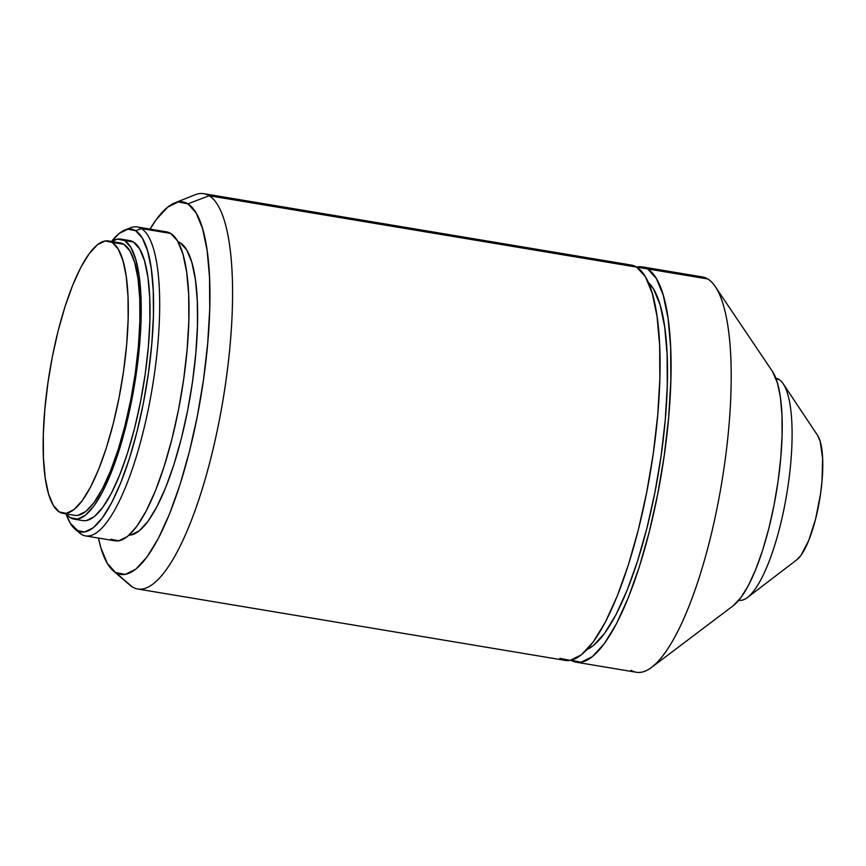 <?xml version="1.0" encoding="UTF-8"?>
<svg xmlns="http://www.w3.org/2000/svg" width="866" height="866" viewBox="0 0 866 866"><rect width="100%" height="100%" fill="white"/><g stroke="black" fill="none" stroke-linecap="round" stroke-linejoin="round"><path stroke-width="1.3" d="M120.028 242.87L123.903 244.32L112.169 242.361L123.903 244.32A138.095 36.48 -80.5 0 0 120.201 242.902L108.467 240.943A138.095 36.48 99.5 0 1 112.169 242.361A138.095 36.48 99.5 0 1 120.439 390.425A138.095 36.48 99.5 0 1 62.98 513.365A138.095 36.48 99.5 0 1 59.278 511.947A138.095 36.48 99.5 0 1 51.007 363.882A138.095 36.48 99.5 0 1 108.467 240.943M129.456 240.542L133.44 242.025L124.639 240.553L133.44 242.025A141.948 37.498 -80.5 0 0 129.629 240.575L120.829 239.103A141.948 37.498 99.5 0 1 124.639 240.553A141.948 37.498 99.5 0 1 133.137 392.753A141.948 37.498 99.5 0 1 74.075 519.124A141.948 37.498 99.5 0 1 70.276 517.673A141.948 37.498 99.5 0 1 66.152 513.895L70.276 517.673L77.485 519.113L85.463 515.183L93.896 506.015L102.469 491.975L110.859 473.605L118.729 451.597L125.776 426.797L131.74 400.179L136.384 372.737L139.534 345.545L141.061 319.651L140.92 296.031L139.101 275.604L135.691 259.161L130.809 247.33L124.639 240.553L117.43 239.113L111.638 241.473A141.948 37.498 99.5 0 1 120.829 239.103M74.974 529.039L79.466 532.904A156.627 41.373 -80.5 0 0 81.393 534.322L76.858 530.425A153.509 40.55 99.5 0 1 74.974 529.039A153.509 40.55 99.5 0 1 66.043 513.874L70.189 523.096L81.393 534.322A156.627 41.373 99.5 0 1 77.648 531.096M166.315 231.817L170.71 233.452L141.385 228.559A156.627 41.373 -80.5 0 0 130.398 227.812L124.888 230.02A153.509 40.55 99.5 0 1 135.648 230.735L141.385 228.559L170.71 233.452A156.627 41.373 -80.5 0 0 166.51 231.85L137.174 226.946A156.627 41.373 99.5 0 1 141.385 228.559A156.627 41.373 99.5 0 1 150.76 396.487A156.627 41.373 99.5 0 1 85.593 535.924A156.627 41.373 99.5 0 1 81.393 534.322A156.627 41.373 -80.5 0 0 149.212 404.682A156.627 41.373 -80.5 0 0 141.385 228.559L135.648 230.735A153.509 40.55 99.5 0 1 143.334 403.361A153.509 40.55 99.5 0 1 76.858 530.425L84.651 531.984L93.279 527.73L102.404 517.825L111.682 502.637L120.753 482.773L129.261 458.969L136.882 432.156L143.334 403.361L148.357 373.69L151.756 344.278L153.412 316.274L153.26 290.738L151.29 268.644L147.599 250.859L142.316 238.063L135.648 230.735L127.854 229.176L119.227 233.43L111.53 241.452A153.509 40.55 99.5 0 1 124.888 230.02M127.594 229.219A156.627 41.373 99.5 0 1 137.174 226.946M128.991 535.199A148.92 39.338 -80.5 0 0 189.751 399.139A148.92 39.338 -80.5 0 0 180.236 242.816L178.407 242.512L180.236 242.816A148.92 39.338 -80.5 0 0 177.985 241.733L180.236 242.816L186.71 249.917L191.83 262.333L195.413 279.588L197.318 301.011L197.47 325.789L195.857 352.96L192.555 381.484L187.684 410.267L181.427 438.196L174.034 464.208L165.774 487.298L156.984 506.578L147.989 521.31L139.134 530.923L130.766 535.047M113.23 570.802L129.922 585.156A200.403 52.934 -80.5 0 0 132.39 586.975L115.557 572.502A188.842 49.882 99.5 0 1 113.23 570.802A188.842 49.882 99.5 0 1 98.443 538.067L100.857 547.745L107.352 563.495L115.557 572.502L132.39 586.975A200.403 52.934 99.5 0 1 127.594 582.85M631.033 265.018L636.662 267.107L209.15 195.738A200.403 52.934 -80.5 0 0 195.099 194.785L174.64 202.947A188.842 49.882 99.5 0 1 187.879 203.846L209.15 195.738L636.662 267.107A200.403 52.934 -80.5 0 0 631.282 265.05L203.77 193.681A200.403 52.934 99.5 0 1 209.15 195.738A200.403 52.934 99.5 0 1 221.144 410.603A200.403 52.934 99.5 0 1 137.77 589.021A200.403 52.934 99.5 0 1 132.39 586.975A200.403 52.934 -80.5 0 0 219.174 421.093A200.403 52.934 -80.5 0 0 209.15 195.738L187.879 203.846A188.842 49.882 99.5 0 1 197.329 416.189A188.842 49.882 99.5 0 1 115.557 572.502L125.148 574.429L135.756 569.2L146.982 557L158.391 538.327L169.552 513.884L180.02 484.603L189.394 451.619L197.329 416.189L203.51 379.687L207.688 343.521L209.734 309.065L209.54 277.64L207.126 250.469L202.579 228.592L196.084 212.852L187.879 203.846L178.288 201.919L167.679 207.147L156.454 219.336L150.024 229.089A188.842 49.882 99.5 0 1 174.64 202.947M696.654 277.131A200.403 52.934 99.5 0 1 707.793 278.982L647.66 268.947L707.793 278.982A200.403 52.934 -80.5 0 0 702.413 276.925L642.28 266.89A200.403 52.934 99.5 0 1 647.66 268.947A200.403 52.934 99.5 0 1 659.665 483.813A200.403 52.934 99.5 0 1 576.28 662.23A200.403 52.934 99.5 0 1 570.965 660.217M570.9 660.184L581.086 662.219L592.344 656.666L604.262 643.73L616.365 623.91L628.207 597.962L639.314 566.894L649.262 531.886L657.684 494.302L664.244 455.559L668.682 417.174L670.847 380.607L670.641 347.266L668.087 318.428L663.259 295.219L656.363 278.506L647.66 268.947L636.597 267.074A200.403 52.934 99.5 0 1 642.28 266.89M776.142 378.972L778.956 379.449A112.537 29.725 -80.5 0 0 775.936 378.29L775.882 378.28A112.537 29.725 99.5 0 1 778.956 379.449A112.537 29.725 99.5 0 1 783.189 383.779A112.537 29.725 99.5 0 1 786.729 494.183A112.537 29.725 99.5 0 1 747.52 597.464A112.537 29.725 99.5 0 1 738.817 600.279L738.871 600.29A112.537 29.725 -80.5 0 0 785.689 500.104A112.537 29.725 -80.5 0 0 778.956 379.449L776.142 378.972M817.547 435.349L820.221 441.465L822.635 458.482L821.996 481.344L820.535 493.891L815.642 518.842L808.757 540.449L800.931 555.409L796.796 559.826M747.52 597.464L796.817 559.804A65.513 17.309 -80.5 0 0 819.647 499.682A65.513 17.309 -80.5 0 0 817.591 435.403L783.189 383.779M772.32 371.243L777.419 382.869L780.385 397.158L781.966 414.901L782.095 435.425L780.764 457.93L778.025 481.55L773.988 505.387L768.813 528.52L762.686 550.062L755.845 569.178L748.57 585.145L741.112 597.345L733.221 605.745M576.28 662.23L636.413 672.276A200.403 52.934 -80.5 0 0 719.787 493.858A200.403 52.934 -80.5 0 0 707.793 278.982A200.403 52.934 99.5 0 1 715.219 286.527A200.403 52.934 99.5 0 1 721.627 483.315A200.403 52.934 99.5 0 1 651.643 667.35A200.403 52.934 99.5 0 1 631.033 670.219M651.643 667.35L733.264 605.702A123.329 32.572 -80.5 0 0 776.337 492.451A123.329 32.572 -80.5 0 0 772.396 371.352L715.219 286.527M648.309 282.424L653.646 289.244L660.152 304.984L664.687 326.861L667.101 354.032L667.296 385.446L665.261 419.913L661.072 456.079L654.891 492.581L646.956 528.011L637.582 560.995L627.114 590.266L615.964 614.719L604.555 633.392L593.318 645.581L587.029 649.511A188.842 49.882 -80.5 0 0 658.485 472.782A188.842 49.882 -80.5 0 0 648.32 282.424M137.77 589.021L565.282 660.401A200.403 52.934 -80.5 0 0 648.666 481.983A200.403 52.934 -80.5 0 0 636.662 267.107L645.365 276.665L652.26 293.379L657.077 316.599L659.643 345.426L659.849 378.767L657.684 415.334L653.245 453.73L646.685 492.462L638.264 530.057L628.315 565.054L617.209 596.133L605.366 622.08L593.264 641.901L581.346 654.837L570.088 660.39L559.901 658.344M85.593 535.924L114.929 540.828A156.627 41.373 -80.5 0 0 180.096 401.38A156.627 41.373 -80.5 0 0 170.71 233.452L177.519 240.921L182.91 253.987L186.677 272.13L188.68 294.667L188.831 320.723L187.143 349.301L183.668 379.308L178.548 409.575L171.966 438.954L164.183 466.309L155.501 490.6L146.257 510.875L136.796 526.366L127.486 536.476L118.685 540.817L110.729 539.215M74.075 519.124L82.876 520.596A141.948 37.498 -80.5 0 0 141.937 394.225A141.948 37.498 -80.5 0 0 133.44 242.025L139.599 248.802L144.492 260.634L147.902 277.077L149.721 297.503L149.861 321.113L148.335 347.017L145.185 374.209L140.541 401.64L134.576 428.269L127.529 453.059L119.66 475.077L111.27 493.447L102.697 507.487L94.264 516.656L86.286 520.585M62.98 513.365L74.714 515.324A138.095 36.48 -80.5 0 0 132.173 392.385A138.095 36.48 -80.5 0 0 123.903 244.32L129.9 250.902L134.652 262.42L137.975 278.419L139.74 298.283L139.881 321.264L138.387 346.454L135.323 372.91L130.809 399.605L125.007 425.509L118.144 449.627L110.491 471.039L102.34 488.911L93.993 502.572L85.788 511.492L78.027 515.313M112.169 242.361L105.154 240.954L97.393 244.775L89.187 253.695L80.841 267.356L72.69 285.228L65.026 306.64L58.174 330.758L52.371 356.662L47.857 383.357L44.794 409.813L43.3 435.003L43.441 457.984L45.205 477.848L48.528 493.847L53.281 505.365L59.278 511.947L66.292 513.354L74.054 509.533L82.259 500.613L90.605 486.952L98.756 469.08L106.421 447.668L113.273 423.55L119.075 397.646L123.589 370.951L126.653 344.506L128.146 319.305L128.006 296.324L126.241 276.46L122.918 260.46L118.166 248.943L112.169 242.361"/></g></svg>
